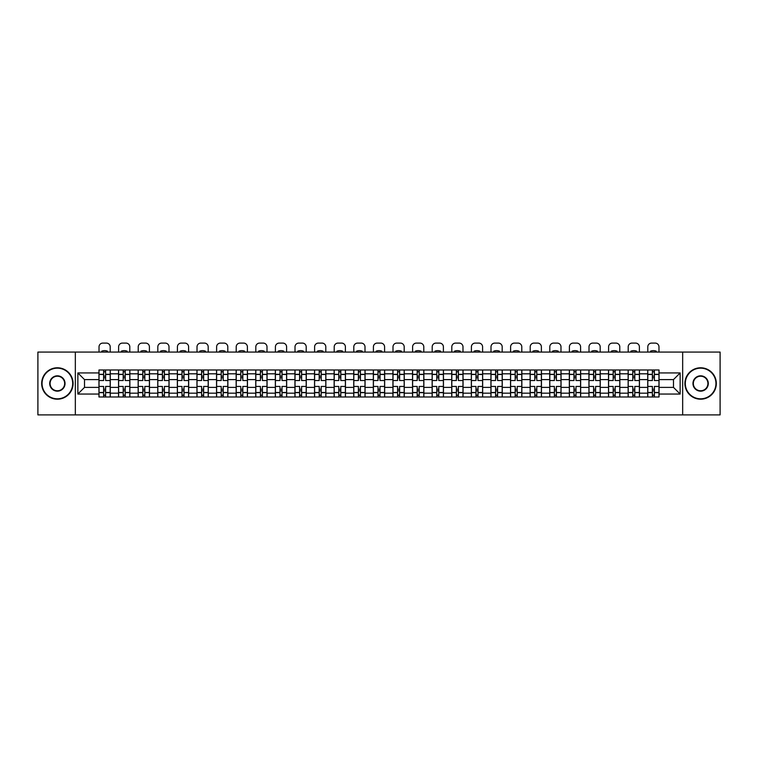 <?xml version="1.0" encoding="UTF-8"?>
<svg xmlns="http://www.w3.org/2000/svg" width="758" height="758" viewBox="0 0 758 758"><rect width="100%" height="100%" fill="white"/><g stroke="black" fill="none" stroke-linecap="round" stroke-linejoin="round"><path stroke-width="1.14" d="M682.664 414.901L720.1 414.901L720.1 352.082L37.9 352.082L37.9 414.901L682.664 414.901L682.664 352.082M118.561 396.993L118.561 373.817L110.27 373.817L110.27 396.993M110.27 373.817L110.27 369.989M118.561 373.817L118.561 369.989M129.864 369.989L129.864 396.993M138.155 396.993L138.155 369.989M149.468 369.989L149.468 396.993M157.759 396.993L157.759 369.989M169.062 369.989L169.062 396.993M177.353 396.993L177.353 369.989M188.666 369.989L188.666 396.993M196.957 396.993L196.957 369.989M208.261 369.989L208.261 396.993M216.551 396.993L216.551 369.989M227.864 369.989L227.864 396.993M236.155 396.993L236.155 369.989M247.459 369.989L247.459 396.993M255.749 396.993L255.749 369.989M267.062 369.989L267.062 396.993M275.353 396.993L275.353 369.989M286.657 369.989L286.657 396.993M294.947 396.993L294.947 369.989M306.26 369.989L306.26 396.993M314.551 396.993L314.551 369.989M325.855 369.989L325.855 396.993M334.145 396.993L334.145 369.989M345.459 369.989L345.459 396.993M353.749 396.993L353.749 369.989M365.053 369.989L365.053 396.993M373.343 396.993L373.343 369.989M384.657 369.989L384.657 396.993M392.947 396.993L392.947 369.989M404.251 369.989L404.251 396.993M412.541 396.993L412.541 369.989M423.855 369.989L423.855 396.993M432.145 396.993L432.145 369.989M443.449 369.989L443.449 396.993M451.74 396.993L451.74 369.989M463.053 369.989L463.053 396.993M471.343 396.993L471.343 369.989M482.647 369.989L482.647 396.993M490.938 396.993L490.938 369.989M502.251 369.989L502.251 396.993M510.541 396.993L510.541 369.989M521.845 369.989L521.845 396.993M530.136 396.993L530.136 369.989M541.449 369.989L541.449 396.993M549.74 396.993L549.74 369.989M561.043 369.989L561.043 396.993M569.334 396.993L569.334 369.989M580.647 369.989L580.647 396.993M588.938 396.993L588.938 369.989M600.241 369.989L600.241 396.993M608.532 396.993L608.532 369.989M619.845 369.989L619.845 396.993M628.136 396.993L628.136 369.989M639.439 369.989L639.439 396.993M647.73 396.993L647.73 369.989M647.73 387.385L639.439 387.385M628.136 387.385L619.845 387.385M608.532 387.385L600.241 387.385M588.938 387.385L580.647 387.385M569.334 387.385L561.043 387.385M549.74 387.385L541.449 387.385M530.136 387.385L521.845 387.385M510.541 387.385L502.251 387.385M490.938 387.385L482.647 387.385M471.343 387.385L463.053 387.385M451.74 387.385L443.449 387.385M432.145 387.385L423.855 387.385M412.541 387.385L404.251 387.385M392.947 387.385L384.657 387.385M373.343 387.385L365.053 387.385M353.749 387.385L345.459 387.385M334.145 387.385L325.855 387.385M314.551 387.385L306.26 387.385M294.947 387.385L286.657 387.385M275.353 387.385L267.062 387.385M255.749 387.385L247.459 387.385M236.155 387.385L227.864 387.385M216.551 387.385L208.261 387.385M196.957 387.385L188.666 387.385M177.353 387.385L169.062 387.385M157.759 387.385L149.468 387.385M138.155 387.385L129.864 387.385M118.561 387.385L110.27 387.385M647.73 379.597L639.439 379.597M628.136 379.597L619.845 379.597M608.532 379.597L600.241 379.597M588.938 379.597L580.647 379.597M569.334 379.597L561.043 379.597M549.74 379.597L541.449 379.597M530.136 379.597L521.845 379.597M510.541 379.597L502.251 379.597M490.938 379.597L482.647 379.597M471.343 379.597L463.053 379.597M451.74 379.597L443.449 379.597M432.145 379.597L423.855 379.597M412.541 379.597L404.251 379.597M392.947 379.597L384.657 379.597M373.343 379.597L365.053 379.597M353.749 379.597L345.459 379.597M334.145 379.597L325.855 379.597M314.551 379.597L306.26 379.597M294.947 379.597L286.657 379.597M275.353 379.597L267.062 379.597M255.749 379.597L247.459 379.597M236.155 379.597L227.864 379.597M216.551 379.597L208.261 379.597M196.957 379.597L188.666 379.597M177.353 379.597L169.062 379.597M157.759 379.597L149.468 379.597M138.155 379.597L129.864 379.597M118.561 379.597L110.27 379.597M84.508 387.385L98.957 387.385L98.957 379.597L84.508 379.597L84.508 387.385L77.856 394.046L77.856 372.936L98.957 372.936L98.957 379.597M659.043 379.597L659.043 387.385L673.492 387.385L673.492 379.597L659.043 379.597L659.043 369.989L98.957 369.989L98.957 372.936M659.043 372.936L680.144 372.936L680.144 394.046L659.043 394.046L659.043 387.385M98.957 387.385L98.957 396.993L659.043 396.993L659.043 394.046M98.957 394.046L77.856 394.046M75.336 414.901L75.336 352.082M105.618 395.117L103.609 395.117M103.609 371.875L105.618 371.875M125.212 395.117L123.203 395.117M123.203 371.875L125.212 371.875M144.816 395.117L142.807 395.117M142.807 371.875L144.816 371.875M164.41 395.117L162.401 395.117M162.401 371.875L164.41 371.875M184.014 395.117L182.005 395.117M182.005 371.875L184.014 371.875M203.618 395.117L201.6 395.117M201.6 371.875L203.618 371.875M223.212 395.117L221.203 395.117M221.203 371.875L223.212 371.875M242.816 395.117L240.798 395.117M240.798 371.875L242.816 371.875M262.41 395.117L260.401 395.117M260.401 371.875L262.41 371.875M282.014 395.117L279.996 395.117M279.996 371.875L282.014 371.875M301.608 395.117L299.599 395.117M299.599 371.875L301.608 371.875M321.212 395.117L319.194 395.117M319.194 371.875L321.212 371.875M340.806 395.117L338.798 395.117M338.798 371.875L340.806 371.875M360.41 395.117L358.392 395.117M358.392 371.875L360.41 371.875M380.004 395.117L377.996 395.117M377.996 371.875L380.004 371.875M399.608 395.117L397.59 395.117M397.59 371.875L399.608 371.875M419.202 395.117L417.194 395.117M417.194 371.875L419.202 371.875M438.806 395.117L436.788 395.117M436.788 371.875L438.806 371.875M458.401 395.117L456.392 395.117M456.392 371.875L458.401 371.875M478.004 395.117L475.986 395.117M475.986 371.875L478.004 371.875M497.599 395.117L495.59 395.117M495.59 371.875L497.599 371.875M517.202 395.117L515.184 395.117M515.184 371.875L517.202 371.875M536.797 395.117L534.788 395.117M534.788 371.875L536.797 371.875M556.4 395.117L554.382 395.117M554.382 371.875L556.4 371.875M575.995 395.117L573.986 395.117M573.986 371.875L575.995 371.875M595.599 395.117L593.59 395.117M593.59 371.875L595.599 371.875M615.193 395.117L613.184 395.117M613.184 371.875L615.193 371.875M634.797 395.117L632.788 395.117M632.788 371.875L634.797 371.875M654.391 395.117L652.382 395.117M652.382 371.875L654.391 371.875M77.856 372.936L84.508 379.597M673.492 387.385L680.144 394.046M673.492 379.597L680.144 372.936M110.204 396.993L110.204 380.535L105.618 380.535L105.618 369.989M103.609 369.989L103.609 380.535L99.023 380.535L99.023 369.989M110.204 380.535L110.204 369.989M99.023 396.993L99.023 386.447L103.609 386.447L103.609 396.993M105.618 396.993L105.618 386.447L110.204 386.447M103.609 377.778L105.618 377.778M99.023 386.447L99.023 380.535M105.618 389.205L103.609 389.205M105.618 395.363L103.609 395.363M103.609 390.844L105.618 390.844M105.618 376.139L103.609 376.139M103.609 371.619L105.618 371.619M110.204 352.082L110.204 346.87A3.771 3.771 0 0 0 106.433 343.099L102.794 343.099A3.771 3.771 0 0 0 99.023 346.87L99.023 352.082M101.724 352.082L101.724 351.191A7.788 7.788 0 0 1 107.503 351.191L107.503 352.082M129.798 396.993L129.798 380.535L125.212 380.535L125.212 369.989M123.203 369.989L123.203 380.535L118.618 380.535L118.618 369.989M129.798 380.535L129.798 369.989M118.618 396.993L118.618 386.447L123.203 386.447L123.203 396.993M125.212 396.993L125.212 386.447L129.798 386.447M123.203 377.778L125.212 377.778M118.618 386.447L118.618 380.535M125.212 389.205L123.203 389.205M125.212 395.363L123.203 395.363M123.203 390.844L125.212 390.844M125.212 376.139L123.203 376.139M123.203 371.619L125.212 371.619M129.798 352.082L129.798 346.87A3.771 3.771 0 0 0 126.036 343.099L122.389 343.099A3.771 3.771 0 0 0 118.618 346.87L118.618 352.082M121.318 352.082L121.318 351.191A7.788 7.788 0 0 1 127.098 351.191L127.098 352.082M149.402 396.993L149.402 380.535L144.816 380.535L144.816 369.989M142.807 369.989L142.807 380.535L138.221 380.535L138.221 369.989M149.402 380.535L149.402 369.989M138.221 396.993L138.221 386.447L142.807 386.447L142.807 396.993M144.816 396.993L144.816 386.447L149.402 386.447M142.807 377.778L144.816 377.778M138.221 386.447L138.221 380.535M144.816 389.205L142.807 389.205M144.816 395.363L142.807 395.363M142.807 390.844L144.816 390.844M144.816 376.139L142.807 376.139M142.807 371.619L144.816 371.619M149.402 352.082L149.402 346.87A3.771 3.771 0 0 0 145.631 343.099L141.992 343.099A3.771 3.771 0 0 0 138.221 346.87L138.221 352.082M140.922 352.082L140.922 351.191A7.788 7.788 0 0 1 146.701 351.191L146.701 352.082M168.996 396.993L168.996 380.535L164.41 380.535L164.41 369.989M162.401 369.989L162.401 380.535L157.816 380.535L157.816 369.989M168.996 380.535L168.996 369.989M157.816 396.993L157.816 386.447L162.401 386.447L162.401 396.993M164.41 396.993L164.41 386.447L168.996 386.447M162.401 377.778L164.41 377.778M157.816 386.447L157.816 380.535M164.41 389.205L162.401 389.205M164.41 395.363L162.401 395.363M162.401 390.844L164.41 390.844M164.41 376.139L162.401 376.139M162.401 371.619L164.41 371.619M168.996 352.082L168.996 346.87A3.771 3.771 0 0 0 165.235 343.099L161.587 343.099A3.771 3.771 0 0 0 157.816 346.87L157.816 352.082M160.516 352.082L160.516 351.191A7.788 7.788 0 0 1 166.296 351.191L166.296 352.082M188.6 396.993L188.6 380.535L184.014 380.535L184.014 369.989M182.005 369.989L182.005 380.535L177.419 380.535L177.419 369.989M188.6 380.535L188.6 369.989M177.419 396.993L177.419 386.447L182.005 386.447L182.005 396.993M184.014 396.993L184.014 386.447L188.6 386.447M182.005 377.778L184.014 377.778M177.419 386.447L177.419 380.535M184.014 389.205L182.005 389.205M184.014 395.363L182.005 395.363M182.005 390.844L184.014 390.844M184.014 376.139L182.005 376.139M182.005 371.619L184.014 371.619M188.6 352.082L188.6 346.87A3.771 3.771 0 0 0 184.829 343.099L181.19 343.099A3.771 3.771 0 0 0 177.419 346.87L177.419 352.082M180.12 352.082L180.12 351.191A7.788 7.788 0 0 1 185.899 351.191L185.899 352.082M208.194 396.993L208.194 380.535L203.618 380.535L203.618 369.989M201.6 369.989L201.6 380.535L197.014 380.535L197.014 369.989M208.194 380.535L208.194 369.989M197.014 396.993L197.014 386.447L201.6 386.447L201.6 396.993M203.618 396.993L203.618 386.447L208.194 386.447M201.6 377.778L203.618 377.778M197.014 386.447L197.014 380.535M203.618 389.205L201.6 389.205M203.618 395.363L201.6 395.363M201.6 390.844L203.618 390.844M203.618 376.139L201.6 376.139M201.6 371.619L203.618 371.619M208.194 352.082L208.194 346.87A3.771 3.771 0 0 0 204.433 343.099L200.785 343.099A3.771 3.771 0 0 0 197.014 346.87L197.014 352.082M199.714 352.082L199.714 351.191A7.788 7.788 0 0 1 205.494 351.191L205.494 352.082M57.371 398.822A15.331 15.331 0 0 0 72.702 383.491A15.331 15.331 0 0 0 57.371 368.161A15.331 15.331 0 0 0 42.05 383.491A15.331 15.331 0 0 0 57.371 398.822M57.371 367.791A15.7 15.7 0 0 1 73.081 383.491A15.7 15.7 0 0 1 57.371 399.191A15.7 15.7 0 0 1 41.671 383.491A15.7 15.7 0 0 1 57.371 367.791M57.371 391.156A7.665 7.665 0 0 1 49.706 383.491A7.665 7.665 0 0 1 57.371 375.826A7.665 7.665 0 0 1 65.036 383.491A7.665 7.665 0 0 1 57.371 391.156M57.371 376.205A7.286 7.286 0 0 0 50.085 383.491A7.286 7.286 0 0 0 57.371 390.777A7.286 7.286 0 0 0 64.657 383.491A7.286 7.286 0 0 0 57.371 376.205M700.629 398.822A15.331 15.331 0 0 0 715.95 383.491A15.331 15.331 0 0 0 700.629 368.161A15.331 15.331 0 0 0 685.298 383.491A15.331 15.331 0 0 0 700.629 398.822M700.629 367.791A15.7 15.7 0 0 1 716.329 383.491A15.7 15.7 0 0 1 700.629 399.191A15.7 15.7 0 0 1 684.919 383.491A15.7 15.7 0 0 1 700.629 367.791M700.629 391.156A7.665 7.665 0 0 1 692.964 383.491A7.665 7.665 0 0 1 700.629 375.826A7.665 7.665 0 0 1 708.294 383.491A7.665 7.665 0 0 1 700.629 391.156M700.629 376.205A7.286 7.286 0 0 0 693.343 383.491A7.286 7.286 0 0 0 700.629 390.777A7.286 7.286 0 0 0 707.915 383.491A7.286 7.286 0 0 0 700.629 376.205M227.798 396.993L227.798 380.535L223.212 380.535L223.212 369.989M221.203 369.989L221.203 380.535L216.617 380.535L216.617 369.989M227.798 380.535L227.798 369.989M216.617 396.993L216.617 386.447L221.203 386.447L221.203 396.993M223.212 396.993L223.212 386.447L227.798 386.447M221.203 377.778L223.212 377.778M216.617 386.447L216.617 380.535M223.212 389.205L221.203 389.205M223.212 395.363L221.203 395.363M221.203 390.844L223.212 390.844M223.212 376.139L221.203 376.139M221.203 371.619L223.212 371.619M227.798 352.082L227.798 346.87A3.771 3.771 0 0 0 224.027 343.099L220.388 343.099A3.771 3.771 0 0 0 216.617 346.87L216.617 352.082M219.318 352.082L219.318 351.191A7.788 7.788 0 0 1 225.098 351.191L225.098 352.082M247.392 396.993L247.392 380.535L242.816 380.535L242.816 369.989M240.798 369.989L240.798 380.535L236.212 380.535L236.212 369.989M247.392 380.535L247.392 369.989M236.212 396.993L236.212 386.447L240.798 386.447L240.798 396.993M242.816 396.993L242.816 386.447L247.392 386.447M240.798 377.778L242.816 377.778M236.212 386.447L236.212 380.535M242.816 389.205L240.798 389.205M242.816 395.363L240.798 395.363M240.798 390.844L242.816 390.844M242.816 376.139L240.798 376.139M240.798 371.619L242.816 371.619M247.392 352.082L247.392 346.87A3.771 3.771 0 0 0 243.631 343.099L239.983 343.099A3.771 3.771 0 0 0 236.212 346.87L236.212 352.082M238.912 352.082L238.912 351.191A7.788 7.788 0 0 1 244.692 351.191L244.692 352.082M266.996 396.993L266.996 380.535L262.41 380.535L262.41 369.989M260.401 369.989L260.401 380.535L255.816 380.535L255.816 369.989M266.996 380.535L266.996 369.989M255.816 396.993L255.816 386.447L260.401 386.447L260.401 396.993M262.41 396.993L262.41 386.447L266.996 386.447M260.401 377.778L262.41 377.778M255.816 386.447L255.816 380.535M262.41 389.205L260.401 389.205M262.41 395.363L260.401 395.363M260.401 390.844L262.41 390.844M262.41 376.139L260.401 376.139M260.401 371.619L262.41 371.619M266.996 352.082L266.996 346.87A3.771 3.771 0 0 0 263.225 343.099L259.587 343.099A3.771 3.771 0 0 0 255.816 346.87L255.816 352.082M258.516 352.082L258.516 351.191A7.788 7.788 0 0 1 264.296 351.191L264.296 352.082M286.6 396.993L286.6 380.535L282.014 380.535L282.014 369.989M279.996 369.989L279.996 380.535L275.41 380.535L275.41 369.989M286.6 380.535L286.6 369.989M275.41 396.993L275.41 386.447L279.996 386.447L279.996 396.993M282.014 396.993L282.014 386.447L286.6 386.447M279.996 377.778L282.014 377.778M275.41 386.447L275.41 380.535M282.014 389.205L279.996 389.205M282.014 395.363L279.996 395.363M279.996 390.844L282.014 390.844M282.014 376.139L279.996 376.139M279.996 371.619L282.014 371.619M286.6 352.082L286.6 346.87A3.771 3.771 0 0 0 282.829 343.099L279.181 343.099A3.771 3.771 0 0 0 275.41 346.87L275.41 352.082M278.11 352.082L278.11 351.191A7.788 7.788 0 0 1 283.89 351.191L283.89 352.082M306.194 396.993L306.194 380.535L301.608 380.535L301.608 369.989M299.599 369.989L299.599 380.535L295.014 380.535L295.014 369.989M306.194 380.535L306.194 369.989M295.014 396.993L295.014 386.447L299.599 386.447L299.599 396.993M301.608 396.993L301.608 386.447L306.194 386.447M299.599 377.778L301.608 377.778M295.014 386.447L295.014 380.535M301.608 389.205L299.599 389.205M301.608 395.363L299.599 395.363M299.599 390.844L301.608 390.844M301.608 376.139L299.599 376.139M299.599 371.619L301.608 371.619M306.194 352.082L306.194 346.87A3.771 3.771 0 0 0 302.423 343.099L298.785 343.099A3.771 3.771 0 0 0 295.014 346.87L295.014 352.082M297.714 352.082L297.714 351.191A7.788 7.788 0 0 1 303.494 351.191L303.494 352.082M325.798 396.993L325.798 380.535L321.212 380.535L321.212 369.989M319.194 369.989L319.194 380.535L314.608 380.535L314.608 369.989M325.798 380.535L325.798 369.989M314.608 396.993L314.608 386.447L319.194 386.447L319.194 396.993M321.212 396.993L321.212 386.447L325.798 386.447M319.194 377.778L321.212 377.778M314.608 386.447L314.608 380.535M321.212 389.205L319.194 389.205M321.212 395.363L319.194 395.363M319.194 390.844L321.212 390.844M321.212 376.139L319.194 376.139M319.194 371.619L321.212 371.619M325.798 352.082L325.798 346.87A3.771 3.771 0 0 0 322.027 343.099L318.379 343.099A3.771 3.771 0 0 0 314.608 346.87L314.608 352.082M317.318 352.082L317.318 351.191A7.788 7.788 0 0 1 323.088 351.191L323.088 352.082M345.392 396.993L345.392 380.535L340.806 380.535L340.806 369.989M338.798 369.989L338.798 380.535L334.212 380.535L334.212 369.989M345.392 380.535L345.392 369.989M334.212 396.993L334.212 386.447L338.798 386.447L338.798 396.993M340.806 396.993L340.806 386.447L345.392 386.447M338.798 377.778L340.806 377.778M334.212 386.447L334.212 380.535M340.806 389.205L338.798 389.205M340.806 395.363L338.798 395.363M338.798 390.844L340.806 390.844M340.806 376.139L338.798 376.139M338.798 371.619L340.806 371.619M345.392 352.082L345.392 346.87A3.771 3.771 0 0 0 341.621 343.099L337.983 343.099A3.771 3.771 0 0 0 334.212 346.87L334.212 352.082M336.912 352.082L336.912 351.191A7.788 7.788 0 0 1 342.692 351.191L342.692 352.082M364.996 396.993L364.996 380.535L360.41 380.535L360.41 369.989M358.392 369.989L358.392 380.535L353.806 380.535L353.806 369.989M364.996 380.535L364.996 369.989M353.806 396.993L353.806 386.447L358.392 386.447L358.392 396.993M360.41 396.993L360.41 386.447L364.996 386.447M358.392 377.778L360.41 377.778M353.806 386.447L353.806 380.535M360.41 389.205L358.392 389.205M360.41 395.363L358.392 395.363M358.392 390.844L360.41 390.844M360.41 376.139L358.392 376.139M358.392 371.619L360.41 371.619M364.996 352.082L364.996 346.87A3.771 3.771 0 0 0 361.225 343.099L357.577 343.099A3.771 3.771 0 0 0 353.806 346.87L353.806 352.082M356.516 352.082L356.516 351.191A7.788 7.788 0 0 1 362.286 351.191L362.286 352.082M384.59 396.993L384.59 380.535L380.004 380.535L380.004 369.989M377.996 369.989L377.996 380.535L373.41 380.535L373.41 369.989M384.59 380.535L384.59 369.989M373.41 396.993L373.41 386.447L377.996 386.447L377.996 396.993M380.004 396.993L380.004 386.447L384.59 386.447M377.996 377.778L380.004 377.778M373.41 386.447L373.41 380.535M380.004 389.205L377.996 389.205M380.004 395.363L377.996 395.363M377.996 390.844L380.004 390.844M380.004 376.139L377.996 376.139M377.996 371.619L380.004 371.619M384.59 352.082L384.59 346.87A3.771 3.771 0 0 0 380.819 343.099L377.181 343.099A3.771 3.771 0 0 0 373.41 346.87L373.41 352.082M376.11 352.082L376.11 351.191A7.788 7.788 0 0 1 381.89 351.191L381.89 352.082M404.194 396.993L404.194 380.535L399.608 380.535L399.608 369.989M397.59 369.989L397.59 380.535L393.004 380.535L393.004 369.989M404.194 380.535L404.194 369.989M393.004 396.993L393.004 386.447L397.59 386.447L397.59 396.993M399.608 396.993L399.608 386.447L404.194 386.447M397.59 377.778L399.608 377.778M393.004 386.447L393.004 380.535M399.608 389.205L397.59 389.205M399.608 395.363L397.59 395.363M397.59 390.844L399.608 390.844M399.608 376.139L397.59 376.139M397.59 371.619L399.608 371.619M404.194 352.082L404.194 346.87A3.771 3.771 0 0 0 400.423 343.099L396.775 343.099A3.771 3.771 0 0 0 393.004 346.87L393.004 352.082M395.714 352.082L395.714 351.191A7.788 7.788 0 0 1 401.484 351.191L401.484 352.082M423.788 396.993L423.788 380.535L419.202 380.535L419.202 369.989M417.194 369.989L417.194 380.535L412.608 380.535L412.608 369.989M423.788 380.535L423.788 369.989M412.608 396.993L412.608 386.447L417.194 386.447L417.194 396.993M419.202 396.993L419.202 386.447L423.788 386.447M417.194 377.778L419.202 377.778M412.608 386.447L412.608 380.535M419.202 389.205L417.194 389.205M419.202 395.363L417.194 395.363M417.194 390.844L419.202 390.844M419.202 376.139L417.194 376.139M417.194 371.619L419.202 371.619M423.788 352.082L423.788 346.87A3.771 3.771 0 0 0 420.017 343.099L416.379 343.099A3.771 3.771 0 0 0 412.608 346.87L412.608 352.082M415.308 352.082L415.308 351.191A7.788 7.788 0 0 1 421.088 351.191L421.088 352.082M443.392 396.993L443.392 380.535L438.806 380.535L438.806 369.989M436.788 369.989L436.788 380.535L432.202 380.535L432.202 369.989M443.392 380.535L443.392 369.989M432.202 396.993L432.202 386.447L436.788 386.447L436.788 396.993M438.806 396.993L438.806 386.447L443.392 386.447M436.788 377.778L438.806 377.778M432.202 386.447L432.202 380.535M438.806 389.205L436.788 389.205M438.806 395.363L436.788 395.363M436.788 390.844L438.806 390.844M438.806 376.139L436.788 376.139M436.788 371.619L438.806 371.619M443.392 352.082L443.392 346.87A3.771 3.771 0 0 0 439.621 343.099L435.973 343.099A3.771 3.771 0 0 0 432.202 346.87L432.202 352.082M434.912 352.082L434.912 351.191A7.788 7.788 0 0 1 440.682 351.191L440.682 352.082M462.986 396.993L462.986 380.535L458.401 380.535L458.401 369.989M456.392 369.989L456.392 380.535L451.806 380.535L451.806 369.989M462.986 380.535L462.986 369.989M451.806 396.993L451.806 386.447L456.392 386.447L456.392 396.993M458.401 396.993L458.401 386.447L462.986 386.447M456.392 377.778L458.401 377.778M451.806 386.447L451.806 380.535M458.401 389.205L456.392 389.205M458.401 395.363L456.392 395.363M456.392 390.844L458.401 390.844M458.401 376.139L456.392 376.139M456.392 371.619L458.401 371.619M462.986 352.082L462.986 346.87A3.771 3.771 0 0 0 459.215 343.099L455.577 343.099A3.771 3.771 0 0 0 451.806 346.87L451.806 352.082M454.506 352.082L454.506 351.191A7.788 7.788 0 0 1 460.286 351.191L460.286 352.082M482.59 396.993L482.59 380.535L478.004 380.535L478.004 369.989M475.986 369.989L475.986 380.535L471.4 380.535L471.4 369.989M482.59 380.535L482.59 369.989M471.4 396.993L471.4 386.447L475.986 386.447L475.986 396.993M478.004 396.993L478.004 386.447L482.59 386.447M475.986 377.778L478.004 377.778M471.4 386.447L471.4 380.535M478.004 389.205L475.986 389.205M478.004 395.363L475.986 395.363M475.986 390.844L478.004 390.844M478.004 376.139L475.986 376.139M475.986 371.619L478.004 371.619M482.59 352.082L482.59 346.87A3.771 3.771 0 0 0 478.819 343.099L475.171 343.099A3.771 3.771 0 0 0 471.4 346.87L471.4 352.082M474.11 352.082L474.11 351.191A7.788 7.788 0 0 1 479.89 351.191L479.89 352.082M502.184 396.993L502.184 380.535L497.599 380.535L497.599 369.989M495.59 369.989L495.59 380.535L491.004 380.535L491.004 369.989M502.184 380.535L502.184 369.989M491.004 396.993L491.004 386.447L495.59 386.447L495.59 396.993M497.599 396.993L497.599 386.447L502.184 386.447M495.59 377.778L497.599 377.778M491.004 386.447L491.004 380.535M497.599 389.205L495.59 389.205M497.599 395.363L495.59 395.363M495.59 390.844L497.599 390.844M497.599 376.139L495.59 376.139M495.59 371.619L497.599 371.619M502.184 352.082L502.184 346.87A3.771 3.771 0 0 0 498.413 343.099L494.775 343.099A3.771 3.771 0 0 0 491.004 346.87L491.004 352.082M493.704 352.082L493.704 351.191A7.788 7.788 0 0 1 499.484 351.191L499.484 352.082M521.788 396.993L521.788 380.535L517.202 380.535L517.202 369.989M515.184 369.989L515.184 380.535L510.608 380.535L510.608 369.989M521.788 380.535L521.788 369.989M510.608 396.993L510.608 386.447L515.184 386.447L515.184 396.993M517.202 396.993L517.202 386.447L521.788 386.447M515.184 377.778L517.202 377.778M510.608 386.447L510.608 380.535M517.202 389.205L515.184 389.205M517.202 395.363L515.184 395.363M515.184 390.844L517.202 390.844M517.202 376.139L515.184 376.139M515.184 371.619L517.202 371.619M521.788 352.082L521.788 346.87A3.771 3.771 0 0 0 518.017 343.099L514.369 343.099A3.771 3.771 0 0 0 510.608 346.87L510.608 352.082M513.308 352.082L513.308 351.191A7.788 7.788 0 0 1 519.088 351.191L519.088 352.082M541.383 396.993L541.383 380.535L536.797 380.535L536.797 369.989M534.788 369.989L534.788 380.535L530.202 380.535L530.202 369.989M541.383 380.535L541.383 369.989M530.202 396.993L530.202 386.447L534.788 386.447L534.788 396.993M536.797 396.993L536.797 386.447L541.383 386.447M534.788 377.778L536.797 377.778M530.202 386.447L530.202 380.535M536.797 389.205L534.788 389.205M536.797 395.363L534.788 395.363M534.788 390.844L536.797 390.844M536.797 376.139L534.788 376.139M534.788 371.619L536.797 371.619M541.383 352.082L541.383 346.87A3.771 3.771 0 0 0 537.611 343.099L533.973 343.099A3.771 3.771 0 0 0 530.202 346.87L530.202 352.082M532.902 352.082L532.902 351.191A7.788 7.788 0 0 1 538.682 351.191L538.682 352.082M560.986 396.993L560.986 380.535L556.4 380.535L556.4 369.989M554.382 369.989L554.382 380.535L549.806 380.535L549.806 369.989M560.986 380.535L560.986 369.989M549.806 396.993L549.806 386.447L554.382 386.447L554.382 396.993M556.4 396.993L556.4 386.447L560.986 386.447M554.382 377.778L556.4 377.778M549.806 386.447L549.806 380.535M556.4 389.205L554.382 389.205M556.4 395.363L554.382 395.363M554.382 390.844L556.4 390.844M556.4 376.139L554.382 376.139M554.382 371.619L556.4 371.619M560.986 352.082L560.986 346.87A3.771 3.771 0 0 0 557.215 343.099L553.567 343.099A3.771 3.771 0 0 0 549.806 346.87L549.806 352.082M552.506 352.082L552.506 351.191A7.788 7.788 0 0 1 558.286 351.191L558.286 352.082M580.581 396.993L580.581 380.535L575.995 380.535L575.995 369.989M573.986 369.989L573.986 380.535L569.4 380.535L569.4 369.989M580.581 380.535L580.581 369.989M569.4 396.993L569.4 386.447L573.986 386.447L573.986 396.993M575.995 396.993L575.995 386.447L580.581 386.447M573.986 377.778L575.995 377.778M569.4 386.447L569.4 380.535M575.995 389.205L573.986 389.205M575.995 395.363L573.986 395.363M573.986 390.844L575.995 390.844M575.995 376.139L573.986 376.139M573.986 371.619L575.995 371.619M580.581 352.082L580.581 346.87A3.771 3.771 0 0 0 576.81 343.099L573.171 343.099A3.771 3.771 0 0 0 569.4 346.87L569.4 352.082M572.101 352.082L572.101 351.191A7.788 7.788 0 0 1 577.88 351.191L577.88 352.082M600.184 396.993L600.184 380.535L595.599 380.535L595.599 369.989M593.59 369.989L593.59 380.535L589.004 380.535L589.004 369.989M600.184 380.535L600.184 369.989M589.004 396.993L589.004 386.447L593.59 386.447L593.59 396.993M595.599 396.993L595.599 386.447L600.184 386.447M593.59 377.778L595.599 377.778M589.004 386.447L589.004 380.535M595.599 389.205L593.59 389.205M595.599 395.363L593.59 395.363M593.59 390.844L595.599 390.844M595.599 376.139L593.59 376.139M593.59 371.619L595.599 371.619M600.184 352.082L600.184 346.87A3.771 3.771 0 0 0 596.413 343.099L592.765 343.099A3.771 3.771 0 0 0 589.004 346.87L589.004 352.082M591.704 352.082L591.704 351.191A7.788 7.788 0 0 1 597.484 351.191L597.484 352.082M619.779 396.993L619.779 380.535L615.193 380.535L615.193 369.989M613.184 369.989L613.184 380.535L608.598 380.535L608.598 369.989M619.779 380.535L619.779 369.989M608.598 396.993L608.598 386.447L613.184 386.447L613.184 396.993M615.193 396.993L615.193 386.447L619.779 386.447M613.184 377.778L615.193 377.778M608.598 386.447L608.598 380.535M615.193 389.205L613.184 389.205M615.193 395.363L613.184 395.363M613.184 390.844L615.193 390.844M615.193 376.139L613.184 376.139M613.184 371.619L615.193 371.619M619.779 352.082L619.779 346.87A3.771 3.771 0 0 0 616.008 343.099L612.369 343.099A3.771 3.771 0 0 0 608.598 346.87L608.598 352.082M611.299 352.082L611.299 351.191A7.788 7.788 0 0 1 617.078 351.191L617.078 352.082M639.382 396.993L639.382 380.535L634.797 380.535L634.797 369.989M632.788 369.989L632.788 380.535L628.202 380.535L628.202 369.989M639.382 380.535L639.382 369.989M628.202 396.993L628.202 386.447L632.788 386.447L632.788 396.993M634.797 396.993L634.797 386.447L639.382 386.447M632.788 377.778L634.797 377.778M628.202 386.447L628.202 380.535M634.797 389.205L632.788 389.205M634.797 395.363L632.788 395.363M632.788 390.844L634.797 390.844M634.797 376.139L632.788 376.139M632.788 371.619L634.797 371.619M639.382 352.082L639.382 346.87A3.771 3.771 0 0 0 635.611 343.099L631.964 343.099A3.771 3.771 0 0 0 628.202 346.87L628.202 352.082M630.902 352.082L630.902 351.191A7.788 7.788 0 0 1 636.682 351.191L636.682 352.082M658.977 396.993L658.977 380.535L654.391 380.535L654.391 369.989M652.382 369.989L652.382 380.535L647.796 380.535L647.796 369.989M658.977 380.535L658.977 369.989M647.796 396.993L647.796 386.447L652.382 386.447L652.382 396.993M654.391 396.993L654.391 386.447L658.977 386.447M652.382 377.778L654.391 377.778M647.796 386.447L647.796 380.535M654.391 389.205L652.382 389.205M654.391 395.363L652.382 395.363M652.382 390.844L654.391 390.844M654.391 376.139L652.382 376.139M652.382 371.619L654.391 371.619M658.977 352.082L658.977 346.87A3.771 3.771 0 0 0 655.206 343.099L651.567 343.099A3.771 3.771 0 0 0 647.796 346.87L647.796 352.082M650.497 352.082L650.497 351.191A7.788 7.788 0 0 1 656.276 351.191L656.276 352.082M628.136 373.817L619.845 373.817M608.532 373.817L600.241 373.817M588.938 373.817L580.647 373.817M569.334 373.817L561.043 373.817M549.74 373.817L541.449 373.817M530.136 373.817L521.845 373.817M510.541 373.817L502.251 373.817M490.938 373.817L482.647 373.817M471.343 373.817L463.053 373.817M451.74 373.817L443.449 373.817M432.145 373.817L423.855 373.817M412.541 373.817L404.251 373.817M392.947 373.817L384.657 373.817M373.343 373.817L365.053 373.817M353.749 373.817L345.459 373.817M334.145 373.817L325.855 373.817M314.551 373.817L306.26 373.817M294.947 373.817L286.657 373.817M275.353 373.817L267.062 373.817M255.749 373.817L247.459 373.817M236.155 373.817L227.864 373.817M216.551 373.817L208.261 373.817M196.957 373.817L188.666 373.817M177.353 373.817L169.062 373.817M157.759 373.817L149.468 373.817M138.155 373.817L129.864 373.817M647.73 373.817L639.439 373.817M628.136 393.165L619.845 393.165M608.532 393.165L600.241 393.165M588.938 393.165L580.647 393.165M569.334 393.165L561.043 393.165M549.74 393.165L541.449 393.165M530.136 393.165L521.845 393.165M510.541 393.165L502.251 393.165M490.938 393.165L482.647 393.165M471.343 393.165L463.053 393.165M451.74 393.165L443.449 393.165M432.145 393.165L423.855 393.165M412.541 393.165L404.251 393.165M392.947 393.165L384.657 393.165M373.343 393.165L365.053 393.165M353.749 393.165L345.459 393.165M334.145 393.165L325.855 393.165M314.551 393.165L306.26 393.165M294.947 393.165L286.657 393.165M275.353 393.165L267.062 393.165M255.749 393.165L247.459 393.165M236.155 393.165L227.864 393.165M216.551 393.165L208.261 393.165M196.957 393.165L188.666 393.165M177.353 393.165L169.062 393.165M157.759 393.165L149.468 393.165M138.155 393.165L129.864 393.165M118.561 393.165L110.27 393.165M647.73 393.165L639.439 393.165M110.204 374.319L105.618 374.319M103.609 374.319L99.023 374.319M103.609 374.49L99.023 374.49M103.609 392.492L99.023 392.492M103.609 392.663L99.023 392.663M110.204 392.663L105.618 392.663M110.204 374.49L105.618 374.49M110.204 392.492L105.618 392.492M129.798 374.319L125.212 374.319M123.203 374.319L118.618 374.319M123.203 374.49L118.618 374.49M123.203 392.492L118.618 392.492M123.203 392.663L118.618 392.663M129.798 392.663L125.212 392.663M129.798 374.49L125.212 374.49M129.798 392.492L125.212 392.492M149.402 374.319L144.816 374.319M142.807 374.319L138.221 374.319M142.807 374.49L138.221 374.49M142.807 392.492L138.221 392.492M142.807 392.663L138.221 392.663M149.402 392.663L144.816 392.663M149.402 374.49L144.816 374.49M149.402 392.492L144.816 392.492M168.996 374.319L164.41 374.319M162.401 374.319L157.816 374.319M162.401 374.49L157.816 374.49M162.401 392.492L157.816 392.492M162.401 392.663L157.816 392.663M168.996 392.663L164.41 392.663M168.996 374.49L164.41 374.49M168.996 392.492L164.41 392.492M188.6 374.319L184.014 374.319M182.005 374.319L177.419 374.319M182.005 374.49L177.419 374.49M182.005 392.492L177.419 392.492M182.005 392.663L177.419 392.663M188.6 392.663L184.014 392.663M188.6 374.49L184.014 374.49M188.6 392.492L184.014 392.492M208.194 374.319L203.618 374.319M201.6 374.319L197.014 374.319M201.6 374.49L197.014 374.49M201.6 392.492L197.014 392.492M201.6 392.663L197.014 392.663M208.194 392.663L203.618 392.663M208.194 374.49L203.618 374.49M208.194 392.492L203.618 392.492M227.798 374.319L223.212 374.319M221.203 374.319L216.617 374.319M221.203 374.49L216.617 374.49M221.203 392.492L216.617 392.492M221.203 392.663L216.617 392.663M227.798 392.663L223.212 392.663M227.798 374.49L223.212 374.49M227.798 392.492L223.212 392.492M247.392 374.319L242.816 374.319M240.798 374.319L236.212 374.319M240.798 374.49L236.212 374.49M240.798 392.492L236.212 392.492M240.798 392.663L236.212 392.663M247.392 392.663L242.816 392.663M247.392 374.49L242.816 374.49M247.392 392.492L242.816 392.492M266.996 374.319L262.41 374.319M260.401 374.319L255.816 374.319M260.401 374.49L255.816 374.49M260.401 392.492L255.816 392.492M260.401 392.663L255.816 392.663M266.996 392.663L262.41 392.663M266.996 374.49L262.41 374.49M266.996 392.492L262.41 392.492M286.6 374.319L282.014 374.319M279.996 374.319L275.41 374.319M279.996 374.49L275.41 374.49M279.996 392.492L275.41 392.492M279.996 392.663L275.41 392.663M286.6 392.663L282.014 392.663M286.6 374.49L282.014 374.49M286.6 392.492L282.014 392.492M306.194 374.319L301.608 374.319M299.599 374.319L295.014 374.319M299.599 374.49L295.014 374.49M299.599 392.492L295.014 392.492M299.599 392.663L295.014 392.663M306.194 392.663L301.608 392.663M306.194 374.49L301.608 374.49M306.194 392.492L301.608 392.492M325.798 374.319L321.212 374.319M319.194 374.319L314.608 374.319M319.194 374.49L314.608 374.49M319.194 392.492L314.608 392.492M319.194 392.663L314.608 392.663M325.798 392.663L321.212 392.663M325.798 374.49L321.212 374.49M325.798 392.492L321.212 392.492M345.392 374.319L340.806 374.319M338.798 374.319L334.212 374.319M338.798 374.49L334.212 374.49M338.798 392.492L334.212 392.492M338.798 392.663L334.212 392.663M345.392 392.663L340.806 392.663M345.392 374.49L340.806 374.49M345.392 392.492L340.806 392.492M364.996 374.319L360.41 374.319M358.392 374.319L353.806 374.319M358.392 374.49L353.806 374.49M358.392 392.492L353.806 392.492M358.392 392.663L353.806 392.663M364.996 392.663L360.41 392.663M364.996 374.49L360.41 374.49M364.996 392.492L360.41 392.492M384.59 374.319L380.004 374.319M377.996 374.319L373.41 374.319M377.996 374.49L373.41 374.49M377.996 392.492L373.41 392.492M377.996 392.663L373.41 392.663M384.59 392.663L380.004 392.663M384.59 374.49L380.004 374.49M384.59 392.492L380.004 392.492M404.194 374.319L399.608 374.319M397.59 374.319L393.004 374.319M397.59 374.49L393.004 374.49M397.59 392.492L393.004 392.492M397.59 392.663L393.004 392.663M404.194 392.663L399.608 392.663M404.194 374.49L399.608 374.49M404.194 392.492L399.608 392.492M423.788 374.319L419.202 374.319M417.194 374.319L412.608 374.319M417.194 374.49L412.608 374.49M417.194 392.492L412.608 392.492M417.194 392.663L412.608 392.663M423.788 392.663L419.202 392.663M423.788 374.49L419.202 374.49M423.788 392.492L419.202 392.492M443.392 374.319L438.806 374.319M436.788 374.319L432.202 374.319M436.788 374.49L432.202 374.49M436.788 392.492L432.202 392.492M436.788 392.663L432.202 392.663M443.392 392.663L438.806 392.663M443.392 374.49L438.806 374.49M443.392 392.492L438.806 392.492M462.986 374.319L458.401 374.319M456.392 374.319L451.806 374.319M456.392 374.49L451.806 374.49M456.392 392.492L451.806 392.492M456.392 392.663L451.806 392.663M462.986 392.663L458.401 392.663M462.986 374.49L458.401 374.49M462.986 392.492L458.401 392.492M482.59 374.319L478.004 374.319M475.986 374.319L471.4 374.319M475.986 374.49L471.4 374.49M475.986 392.492L471.4 392.492M475.986 392.663L471.4 392.663M482.59 392.663L478.004 392.663M482.59 374.49L478.004 374.49M482.59 392.492L478.004 392.492M502.184 374.319L497.599 374.319M495.59 374.319L491.004 374.319M495.59 374.49L491.004 374.49M495.59 392.492L491.004 392.492M495.59 392.663L491.004 392.663M502.184 392.663L497.599 392.663M502.184 374.49L497.599 374.49M502.184 392.492L497.599 392.492M521.788 374.319L517.202 374.319M515.184 374.319L510.608 374.319M515.184 374.49L510.608 374.49M515.184 392.492L510.608 392.492M515.184 392.663L510.608 392.663M521.788 392.663L517.202 392.663M521.788 374.49L517.202 374.49M521.788 392.492L517.202 392.492M541.383 374.319L536.797 374.319M534.788 374.319L530.202 374.319M534.788 374.49L530.202 374.49M534.788 392.492L530.202 392.492M534.788 392.663L530.202 392.663M541.383 392.663L536.797 392.663M541.383 374.49L536.797 374.49M541.383 392.492L536.797 392.492M560.986 374.319L556.4 374.319M554.382 374.319L549.806 374.319M554.382 374.49L549.806 374.49M554.382 392.492L549.806 392.492M554.382 392.663L549.806 392.663M560.986 392.663L556.4 392.663M560.986 374.49L556.4 374.49M560.986 392.492L556.4 392.492M580.581 374.319L575.995 374.319M573.986 374.319L569.4 374.319M573.986 374.49L569.4 374.49M573.986 392.492L569.4 392.492M573.986 392.663L569.4 392.663M580.581 392.663L575.995 392.663M580.581 374.49L575.995 374.49M580.581 392.492L575.995 392.492M600.184 374.319L595.599 374.319M593.59 374.319L589.004 374.319M593.59 374.49L589.004 374.49M593.59 392.492L589.004 392.492M593.59 392.663L589.004 392.663M600.184 392.663L595.599 392.663M600.184 374.49L595.599 374.49M600.184 392.492L595.599 392.492M619.779 374.319L615.193 374.319M613.184 374.319L608.598 374.319M613.184 374.49L608.598 374.49M613.184 392.492L608.598 392.492M613.184 392.663L608.598 392.663M619.779 392.663L615.193 392.663M619.779 374.49L615.193 374.49M619.779 392.492L615.193 392.492M639.382 374.319L634.797 374.319M632.788 374.319L628.202 374.319M632.788 374.49L628.202 374.49M632.788 392.492L628.202 392.492M632.788 392.663L628.202 392.663M639.382 392.663L634.797 392.663M639.382 374.49L634.797 374.49M639.382 392.492L634.797 392.492M658.977 374.319L654.391 374.319M652.382 374.319L647.796 374.319M652.382 374.49L647.796 374.49M652.382 392.492L647.796 392.492M652.382 392.663L647.796 392.663M658.977 392.663L654.391 392.663M658.977 374.49L654.391 374.49M658.977 392.492L654.391 392.492"/></g></svg>
